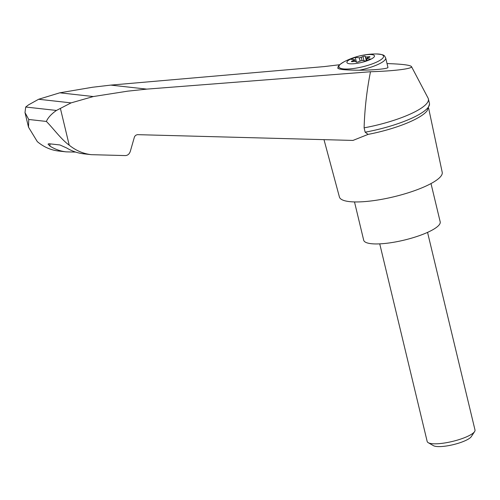 <?xml version="1.0" encoding="UTF-8"?>
<svg xmlns="http://www.w3.org/2000/svg" width="500" height="500" viewBox="0 0 500 500"><rect width="100%" height="100%" fill="white"/><g stroke="black" fill="none" stroke-linecap="round" stroke-linejoin="round"><path stroke-width="0.75" d="M339.738 64.719L324.219 66.588L110.787 85.106L92.537 87.25L59.794 92.812L38.631 99.262L28.487 104.894L25.712 107.025L56.444 110.444L71.094 102.881L93.319 96.544L127.669 91.163L146.8 89.119L370.487 71.744C394.006 71.075 413.038 68.681 411.481 66.581C410.094 65.056 401.944 64.056 387.025 63.575M370.487 71.744C366.806 90.256 364.681 108.956 364.106 127.837A56.55 13.456 -13.5 0 0 428.387 98.925A56.55 13.456 -13.5 0 0 428.1 98.156L411.481 66.581M364.106 127.837L365.15 132.188L368.088 134.394L352.981 140.425L137.262 134.65L135.525 135.406L134.488 136.794L130.319 151.325C129.388 154.044 127.719 155.463 125.312 155.581L91.294 154.669C83.2 153.706 75.838 150.544 69.219 145.175C61.106 139.306 53.537 128.663 46.375 121.438L28.744 119.475L28.506 127.181L37.306 141.619C43.681 146.962 50.744 150.094 58.487 151.012L66.137 151.862C60.438 151.206 55.056 149.294 50 146.137L48.038 144.125L48.944 143.737L59.944 144.963L66.719 148C72.019 151.188 77.663 153.125 83.65 153.819L91.294 154.669M365.15 132.188A56.55 13.456 -13.5 0 0 429.519 104.019A56.55 13.456 -13.5 0 0 429.431 103.269L428.387 98.925M368.088 134.394A54.669 13.006 -13.5 0 0 427.25 110.588L429.519 104.019M25.712 107.025L25 112.581L28.744 119.475M376.45 53.963A68.844 68.844 0 0 0 344.269 61.688A22.95 5.463 166.5 0 0 344.906 69.019A22.95 5.463 166.5 0 0 374.588 62.987A22.95 5.463 166.5 0 0 376.45 53.963C385.394 54.681 384.156 55.6 385.681 57.956L387.938 67.356C388.656 68.694 374.069 70.156 359.319 70.225C344.269 70.1 337.244 69.312 338.25 67.875M368.931 60.1A14.175 3.375 166.5 0 1 346.975 62.675A14.175 3.375 166.5 0 1 366.163 54.763A14.175 3.375 166.5 0 1 368.931 60.1M355.275 57.369L350.662 59.269L354.706 59.719A2.95 0.7 -13.5 0 1 353.644 60.388L351.962 61.094A1.475 0.35 -13.5 0 0 351.406 61.525A1.475 0.35 -13.5 0 0 352.25 61.644L354.181 61.425A2.95 0.7 -13.5 0 1 355.85 61.612L356.131 62.075A1.475 0.35 -13.5 0 0 358.394 61.806L360.119 61.106A2.95 0.7 -13.5 0 1 362.056 60.538L366.1 60.987L370.712 59.088L366.669 58.637A2.95 0.7 -13.5 0 1 367.731 57.969L369.412 57.263A1.475 0.35 -13.5 0 0 369.969 56.831A1.475 0.35 -13.5 0 0 369.125 56.719L367.194 56.931A2.95 0.7 -13.5 0 1 365.525 56.75L365.244 56.281A1.475 0.35 -13.5 0 0 362.981 56.55L361.256 57.25A2.95 0.7 -13.5 0 1 359.319 57.819L355.275 57.369L356.431 62.181M360.112 61.112L359.319 57.819M355.106 61.381L354.706 59.719M367.131 60.562L366.669 58.637M427.556 232.387L475 430A24.588 5.85 166.5 0 1 474.606 431.569A24.588 5.85 166.5 0 1 465.387 437.331A24.588 5.85 166.5 0 1 428.244 442.7A24.588 5.85 166.5 0 1 427.181 441.481L379.738 243.863M474.606 431.569L471.306 436.613A20.062 4.775 166.5 0 1 463.781 441.312A20.062 4.775 166.5 0 1 433.475 445.694L428.244 442.7M354.5 201.931L363.688 240.206A39.337 9.363 -13.5 0 0 404.125 240.119A39.337 9.363 -13.5 0 0 440.194 221.838L431.006 183.562M75.631 152.081L66.137 151.862M56.444 110.444C51.331 114.006 47.975 117.669 46.375 121.438M59.794 92.812L93.319 96.544M38.631 99.262L71.094 102.881M323.994 139.65L339.412 196.994A52.862 12.575 -13.5 0 0 393.731 196.806A52.862 12.575 -13.5 0 0 442.212 172.312L428.631 108.181M60.406 108.45L69.219 145.175M385.681 57.956A24.588 5.85 166.5 0 1 376.062 65.287A24.588 5.85 166.5 0 1 359.319 70.225M362.044 60.544L361.256 57.25M363.988 60.756L362.981 56.55M366.35 60.888L365.244 56.281M366.5 60.825L365.525 56.75M367.469 58.087L367.194 56.931M369.275 57.325L369.125 56.719M352.094 61.656L351.962 61.094M353.9 61.456L353.644 60.388M50 146.137L49.962 143.85M110.787 85.106L146.8 89.119M28.506 127.181L25 112.581M344.269 61.688C336.494 66.281 338.4 67.175 337.769 68.269"/></g></svg>
